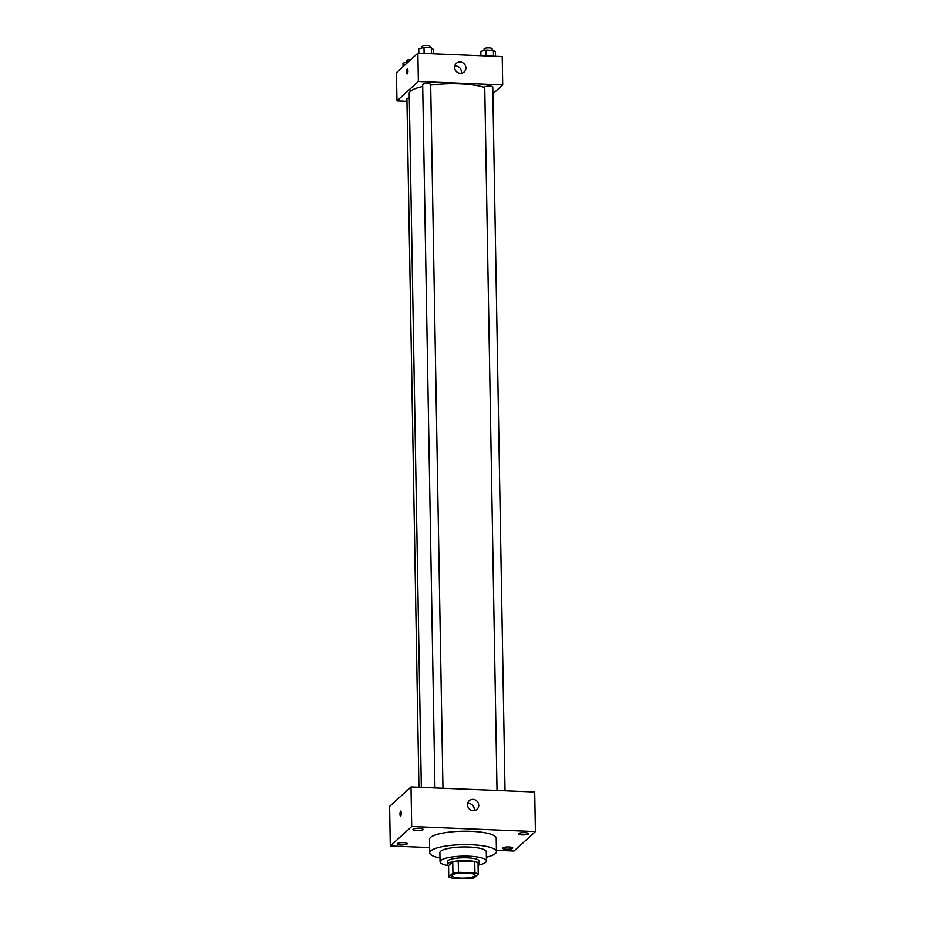 <?xml version="1.0" encoding="UTF-8"?>
<svg xmlns="http://www.w3.org/2000/svg" width="925" height="925" viewBox="0 0 925 925"><rect width="100%" height="100%" fill="white"/><g stroke="black" fill="none" stroke-linecap="round" stroke-linejoin="round"><path stroke-width="1.39" d="M474.733 875.963A11.609 2.625 -1 0 1 462.072 878.126A11.609 2.625 -1 0 1 451.886 875.697A11.609 2.625 -1 0 1 463.437 872.876A11.609 2.625 -1 0 1 475.092 875.293A11.609 2.625 -1 0 1 474.733 875.963M474.941 872.923L458.453 872.252A15.586 3.527 -1 0 0 452.926 873.084L448.741 876.877A15.586 3.527 -1 0 0 452.024 878.079L468.524 878.75A15.586 3.527 -1 0 0 474.039 877.918L478.225 874.113A15.586 3.527 -1 0 0 474.941 872.923L474.745 861.614L458.257 860.944L458.453 872.252M474.745 861.614A15.586 3.527 -1 0 1 478.028 862.817L478.225 874.113M458.257 860.944A15.586 3.527 -1 0 0 452.73 861.776L448.544 865.58L448.741 876.877M478.075 865.303A15.956 3.607 179 0 0 479.243 863.915A15.956 3.607 179 0 0 463.228 860.585A15.956 3.607 179 0 0 447.342 864.47A15.956 3.607 179 0 0 448.544 865.823M447.342 864.47L447.284 861.649A15.956 3.607 -1 0 1 463.182 857.764A15.956 3.607 -1 0 1 479.196 861.094L479.243 863.915M452.73 861.776L452.926 873.084M478.422 865.095A23.206 5.249 179 0 0 486.446 860.967A23.206 5.249 179 0 0 463.147 856.122A23.206 5.249 179 0 0 440.034 861.776A23.206 5.249 179 0 0 448.197 865.615M486.446 860.967L486.284 851.786A23.206 5.249 179 0 0 462.986 846.942A23.206 5.249 179 0 0 439.872 852.596L440.034 861.776M486.377 857.197A33.358 7.539 179 0 0 496.436 851.613A33.358 7.539 179 0 0 462.951 844.652A33.358 7.539 179 0 0 429.72 852.769A33.358 7.539 179 0 0 439.965 858.007M429.72 852.769L429.489 839.357A33.358 7.539 -1 0 1 462.708 831.228A33.358 7.539 -1 0 1 496.205 838.189L496.436 851.613M419.256 828.337A5.088 1.145 -1 0 1 423.095 829.378A5.088 1.145 -1 0 1 418.031 830.615A5.088 1.145 -1 0 1 412.932 829.552A5.088 1.145 -1 0 1 419.256 828.337M524.683 832.639A5.088 1.145 -1 0 1 528.522 833.679A5.088 1.145 -1 0 1 523.457 834.917A5.088 1.145 -1 0 1 518.358 833.864A5.088 1.145 -1 0 1 524.683 832.639M508.935 846.942A5.088 1.145 -1 0 1 512.762 847.982A5.088 1.145 -1 0 1 507.698 849.219A5.088 1.145 -1 0 1 502.599 848.156A5.088 1.145 -1 0 1 508.935 846.942M403.508 842.629A5.088 1.145 -1 0 1 407.335 843.681A5.088 1.145 -1 0 1 402.271 844.918A5.088 1.145 -1 0 1 397.172 843.854A5.088 1.145 -1 0 1 403.508 842.629M496.413 850.295L513.999 851.012L535.402 831.575L411.694 826.534L390.292 845.959L429.628 847.566M535.402 831.575L534.708 792.02L411.001 786.978L411.694 826.534M473.033 799.385A5.804 5.469 -132.2 0 1 477.022 809.329A5.804 5.469 -132.2 0 1 469.079 808.716A5.804 5.469 -132.2 0 1 473.033 799.385M467.645 803.478A5.804 5.469 -132.2 0 1 474.155 810.647M411.001 786.978L389.598 806.403L390.292 845.959M400.641 816.116A2.544 0.613 92.3 0 1 400.502 816.174A2.544 0.613 92.3 0 1 399.982 813.618A2.544 0.613 92.3 0 1 400.698 811.109A2.544 0.613 92.3 0 1 401.23 813.364A2.544 0.613 92.3 0 1 400.641 816.116M400.502 816.174A2.544 0.613 92.3 0 1 399.982 813.618A2.544 0.613 92.3 0 1 400.71 811.109M421.326 787.395L409.22 93.587A40.607 9.181 -1 0 1 422.69 86.499M430.68 85.1A40.607 9.181 -1 0 1 484.746 87.609M505.027 790.817L492.748 86.927A4.001 0.902 179 0 0 489.233 86.094A4.001 0.902 179 0 0 484.862 86.834A4.001 0.902 179 0 0 484.735 87.066L497.014 790.482M418.921 787.302L406.908 98.836A4.001 0.902 -1 0 1 409.301 97.957M434.935 787.95L422.667 84.533A4.001 0.902 -1 0 1 426.645 83.562A4.001 0.902 -1 0 1 430.668 84.395L442.948 788.273M492.863 93.818L502.703 84.892L418.354 81.446L396.952 100.871L406.954 101.276M502.703 84.892L502.206 56.633L417.869 53.188L396.455 72.624L396.952 100.871M417.869 53.188L418.354 81.446M465.876 67.86A5.804 5.469 -132.2 0 1 456.198 71.306A5.804 5.469 -132.2 0 1 462.408 62.542A5.804 5.469 -132.2 0 1 465.876 67.86M407.358 73.85A2.544 0.613 92.3 0 1 407.208 73.919A2.544 0.613 92.3 0 1 406.688 71.352A2.544 0.613 92.3 0 1 407.416 68.843A2.544 0.613 92.3 0 1 407.937 71.109A2.544 0.613 92.3 0 1 407.358 73.85M407.208 73.919A2.544 0.613 92.3 0 1 406.699 71.352A2.544 0.613 92.3 0 1 407.416 68.843M454.765 66.057A5.804 5.469 -132.2 0 1 461.286 73.237M495.499 56.356L495.43 51.973L493.383 50.366L486.076 50.077L480.815 51.384L480.896 55.766M493.383 50.366L493.488 56.275M486.076 50.077L486.18 55.974M484.099 50.563L484.076 48.921A4.001 0.902 -1 0 1 488.053 47.95A4.001 0.902 -1 0 1 492.077 48.782L492.1 50.32M433.432 53.823L433.351 49.441L431.304 47.834L423.997 47.533L418.748 48.852L418.817 53.234M431.304 47.834L431.408 53.742M423.997 47.533L424.101 53.442M422.02 48.031L421.997 46.389A4.001 0.902 -1 0 1 425.986 45.418A4.001 0.902 -1 0 1 429.998 46.25L430.033 47.788M408.33 61.848L402.988 63.143L403.057 66.635M406.272 62.333L406.248 60.692A4.001 0.902 -1 0 1 410.677 59.709"/></g></svg>
